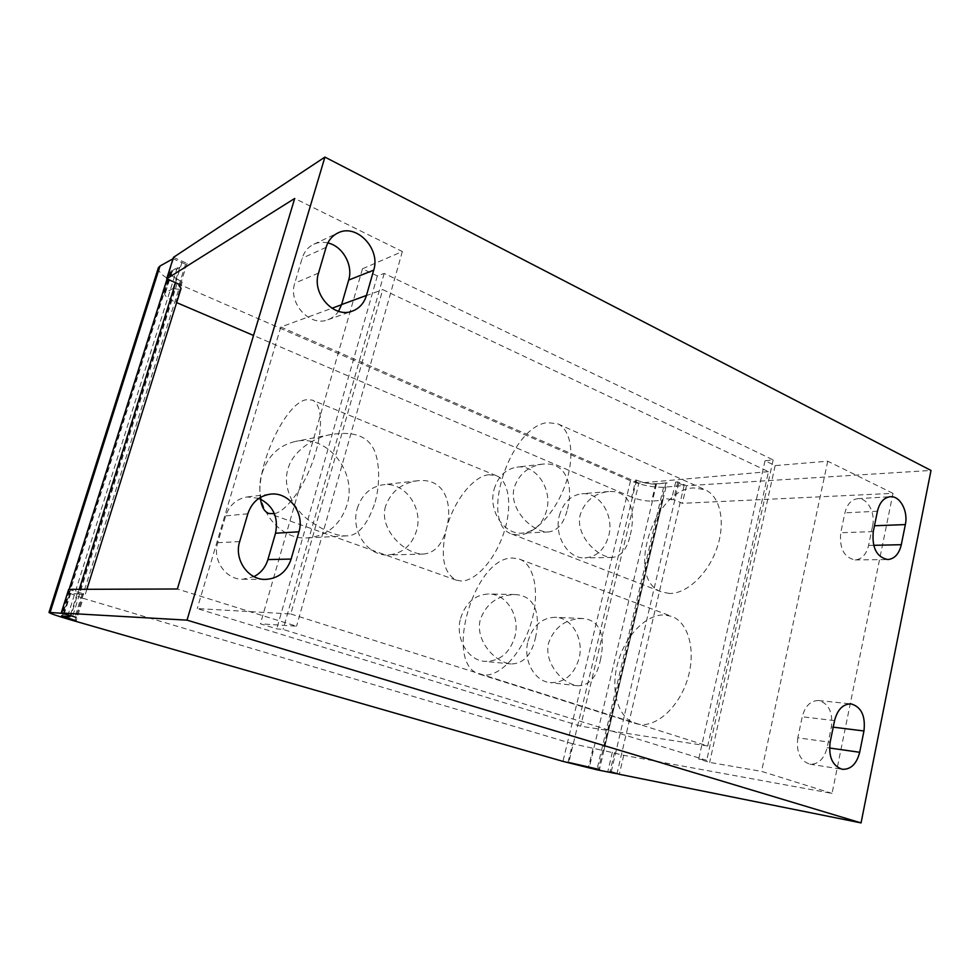 <?xml version="1.0" encoding="UTF-8"?>
<svg xmlns="http://www.w3.org/2000/svg" width="980" height="980" viewBox="0 0 980 980"><rect width="100%" height="100%" fill="white"/><g stroke="black" fill="none" stroke-linecap="round" stroke-linejoin="round"><path stroke-width="0.73" stroke-dasharray="4.9 3.68" d="M173.46 257.348L187.045 263.4L185.575 264.184L173.007 258.769M158.344 267.846C158 272.33 164.26 277.512 177.147 283.379L630.52 480.751C642.182 485.37 653.195 487.538 663.57 487.219L684.114 485.529L675.661 482.062L677.817 481.878L686.466 485.725L931 470.437M636.547 480.2C643.48 482.809 649.875 483.998 655.73 483.789L666.976 482.809L656.453 484.096C650.218 484.304 643.578 483.005 636.535 480.2L635.812 479.894L631.671 497.13C638.752 499.886 645.404 501.209 651.627 501.086L662.86 500.302L599.454 769.52M181.251 281.297C173.546 277.757 169.81 274.67 170.042 272.011L177.343 267.516L179.732 267.32L171.132 272.489C170.863 274.964 174.232 277.904 181.263 281.285L74.958 620.45M568.02 762.293L572.479 743.734L603.901 750.668L666.976 482.809M572.479 743.734L83.165 598.327L76.134 620.793M176.633 302.6L175.898 302.281L182.329 281.762L181.251 281.285M631.671 497.13L253.526 335.466M675.661 482.062L671.52 499.702L673.689 499.543L682.362 503.328L893.001 493.357L832.045 793.396L623.746 755.311L603.741 750.545M832.045 793.396L761.57 771.383L709.655 762.403L698.728 759.035L706.715 760.37L283.073 629.43L276.752 628.854L260.411 623.819L296.56 626.208L177.356 588.992M68.661 589.36L83.508 593.807L82.247 593.745L74.97 616.959M179.732 267.32L173.093 288.439L174.636 288.708L78.792 593.917L85.076 595.032L82.247 593.745M78.792 593.917L69.96 593.415L83.165 598.327M173.093 288.439L164.579 293.277C164.395 295.813 168.168 298.814 175.898 302.281M174.636 288.708C178.397 289.492 180.553 289.37 181.104 288.316M893.001 493.357L827.745 461.2L775.156 465.598L765.025 460.772L773.171 459.89L384.197 273.432L377.337 275.907L362.453 268.814L402.351 251.517L294.698 198.462M671.52 499.702C666.51 498.489 663.546 498.404 662.627 499.445L662.762 499.947M77.212 593.549L69.923 616.726M677.817 481.878L673.689 499.543M612.365 752.162L607.918 771.174M614.485 752.542L610.026 771.591M684.114 485.529L616.996 773.612M173.558 258.463L167.078 278.994M69.127 589.36L61.642 613.113M185.575 264.184L179.267 284.31M187.045 263.4L180.345 284.776M83.508 593.807L76.146 617.302M623.746 755.311L619.323 774.286M686.466 485.725L682.362 503.328M827.745 461.2L761.57 771.383M872.604 525.831C875.618 512.81 867.386 497.656 857.684 498.685C851.338 499.518 847.075 504.235 844.919 512.846L840.754 532.728C839.309 548.53 844.098 557.608 855.124 559.935C861.873 559.286 866.357 554.46 868.586 545.443L872.604 525.831L874.466 525.758M797.818 737.805C796.091 752.138 800.121 760.921 809.897 764.18C818.374 764.498 824.107 758.986 827.12 747.667L831.371 726.927C833.037 712.289 828.786 703.493 818.631 700.529C810.607 700.516 805.131 705.931 802.228 716.772L797.818 737.805L830.134 742.24M775.156 465.598L709.655 762.403M765.025 460.772L698.728 759.035M773.171 459.89L706.715 760.37M384.197 273.432L283.073 629.43M290.754 613.982L707.707 745.988L580.638 726.18L197.237 608.568L290.754 613.982L382.739 289.627L768.467 471.649L707.707 745.988M768.467 471.649L638.85 483.116L580.638 726.18M669.426 593.451L661.708 591.969C624.934 579.94 653.403 488.947 693.865 487.918L705.098 489.743C720.227 496.248 725.935 522.083 716.98 547.991C708.185 573.925 686.686 593.99 669.426 593.451M639.119 724.355L635.518 723.522C617.841 717.948 610.246 690.337 617.657 663.362C624.86 636.339 645.747 614.203 664.452 614.938L671.692 616.383C688.426 622.349 696.253 650.426 687.764 678.466C679.483 706.556 656.943 727.246 639.119 724.355M638.85 483.116L280.819 327.026L331.938 308.271M341.555 304.731L382.739 289.627M280.819 327.026L197.237 608.568M274.425 513.679C286.76 511.131 304.645 486.35 314.004 457.88C323.474 429.424 322.31 403.919 312.204 400.073L305.944 399.779C284.629 403.687 255.168 468.538 260.472 499.004M262.077 473.23C267.908 455.823 279.043 445.214 295.495 441.416C327.541 434.091 357.529 472.029 347.03 504.798C340.526 524.668 327.479 535.693 307.892 537.885C278.185 540.752 251.811 504.443 262.077 473.23M357.235 508.583C361.718 494.778 370.354 486.827 383.119 484.745C404.679 481.486 423.519 507.824 416.574 530.633C411.796 545.578 402.315 553.688 388.129 554.962C367.708 556.334 350.338 530.719 357.235 508.583M559.347 515.688C563.206 502.618 570.679 495.317 581.753 493.761C599.356 491.642 614.325 515.247 608.764 535.656C604.783 549.425 596.832 556.848 584.925 557.902C568.02 558.955 553.737 535.754 559.347 515.688M494.104 489.339C498.024 476.452 505.607 469.053 516.84 467.154C535.913 464.177 552.72 489.118 546.607 510.543C542.54 524.263 534.394 531.785 522.168 533.145C503.904 534.798 487.979 510.36 494.104 489.339M460.588 618.368C465.598 602.761 475.006 594.627 488.812 593.966C506.844 593.794 520.478 616.567 514.855 636.767C509.661 653.293 499.616 661.488 484.733 661.365C467.656 660.3 454.965 638.041 460.588 618.368M528 641.226C532.851 625.681 541.916 617.706 555.219 617.278C571.867 617.51 584.202 639.193 579.033 658.536C574.06 674.865 564.468 682.889 550.258 682.631C534.418 681.406 522.818 660.14 528 641.226M375.144 502.152C380.804 481.695 379.236 457.623 372.682 447.26C365.785 435.451 352.028 431.188 331.387 434.495C315.131 436.688 292.432 450.874 287.912 469.249C281.885 488.322 295.25 510.752 308.847 520.184C323.951 530.903 336.495 536.134 346.491 535.876C358.068 535.987 367.61 524.741 375.144 502.152M488.885 474.724C472.973 476.133 453.311 501.736 446.366 529.029C440.106 556.077 443.426 573.129 456.337 580.185L461.139 581.005C475.423 581.385 494.888 559.972 503.745 533.12C512.748 506.293 509.024 480.604 496.346 475.692L488.885 474.724M385.593 506.096C378.452 528.98 404.85 554.509 423.434 554.08C434.63 552.99 442.274 544.635 446.366 529.029C453.042 505.423 445.839 477.481 417.664 480.751C401.714 483.042 391.02 491.495 385.593 506.096M630.324 534.823C635.371 514.574 632.149 489.865 608.617 491.544C594.493 493.259 585.072 500.866 580.332 514.39C574.648 534.651 597.298 557.608 612.243 557.449C621.149 556.505 627.176 548.959 630.324 534.823M518.751 535.117L511.707 534.014C478.534 523.455 509.955 426.435 547.404 422.625L557.694 423.801C571.352 429.62 575.223 456.447 565.436 484.316C555.77 512.221 534.663 534.676 518.751 535.117M567.457 509.135C573.19 487.918 567.959 461.347 542.516 464.128C528.404 466.247 518.996 474.014 514.292 487.403C508.069 508.596 532.275 532.642 548.384 531.969C557.718 530.829 564.076 523.222 567.457 509.135M483.14 674.975L479.857 674.277C442.58 664.477 473.965 556.285 512.92 558.049L519.523 559.163C534.651 564.48 540.335 593.745 530.841 623.917C521.519 654.126 499.42 677.18 483.14 674.975M535.362 638.176C540.262 617.865 537.273 595.448 514.831 594.542C497.865 595.13 486.374 603.411 480.372 619.385C474.749 639.475 493.969 662.088 511.009 663.962C523.345 663.791 531.454 655.191 535.362 638.176M600.311 660.373C604.734 640.871 603.055 619.85 582.426 618.515C565.84 618.809 554.594 626.882 548.678 642.733C543.484 662.051 561.871 683.77 577.673 685.78C589.213 685.669 596.759 677.192 600.311 660.373M377.337 275.907L276.752 628.854M362.453 268.814L260.411 623.819M402.351 251.517L296.56 626.208M258.904 498.367L247.291 496.946C236.646 498.722 229.455 505.031 225.706 515.872L217.744 542.712C212.072 559.935 225.792 579.731 242.709 579.241L253.967 576.632M327.835 242.942C322.885 241.803 318.206 242.232 313.784 244.241C308.1 247.009 304.229 251.676 302.159 258.242L294.772 283.159C287.863 303.261 309.925 327.259 327.835 319.762C332.257 318.157 335.822 315.34 338.529 311.297M655.73 483.789L651.627 501.086M592.924 748.732L588.502 767.365M636.535 480.2L568.804 762.514M665.8 483.299L598.4 769.312M172.186 271.362L165.62 292.212M70.732 593.28L63.59 615.918M177.343 267.516L67.632 616.285M171.084 270.884L62.316 615.795M678.736 483.14L611.202 771.934M663.57 487.219L596.918 769.79M630.52 480.751L562.961 761.374M177.147 283.379L71.442 620.107M182.023 262.236L175.592 282.706M79.27 589.323L70.952 615.795M239.684 541.573L217.744 542.712M247.842 513.79L225.706 515.872M326.083 247.364L302.159 258.242M318.524 273.102L294.772 283.159M877.443 511.229L844.919 512.846M873.633 545.333L868.586 545.443M873.266 531.626L840.754 532.728M829.497 747.997L827.12 747.667M834.556 720.619L802.228 716.772M833.221 727.16L831.371 726.927M656.453 484.096L589.286 767.524M171.132 272.489L164.579 293.277M69.96 593.415L62.892 615.844M170.042 272.011L61.569 615.857M662.627 499.445L603.509 750.374M86.865 589.298L85.076 595.032M331.387 434.495L295.495 441.416M456.337 580.185L268.839 513.471M423.434 554.08L388.129 554.962M417.664 480.751L383.119 484.745M496.346 475.692L312.204 400.073M346.491 535.876L307.892 537.885M608.617 491.544L581.753 493.761M511.707 534.014L661.708 591.969M557.694 423.801L705.098 489.743M479.857 674.277L635.518 723.522M519.523 559.163L671.692 616.383M514.831 594.542L488.812 593.966M511.009 663.962L484.733 661.365M582.426 618.515L555.219 617.278M577.673 685.78L550.258 682.631M612.243 557.449L584.925 557.902M542.516 464.128L516.84 467.154M548.384 531.969L522.168 533.145M242.709 579.241L265.311 579.413M247.291 496.946L269.966 494.214M313.784 244.241L337.978 232.934M327.835 319.762L352.396 311.089M857.684 498.685L890.293 496.713M855.124 559.935L887.77 559.556M809.897 764.18L842.347 769.3M818.631 700.529L851.106 703.897"/><path stroke-width="1.47" d="M173.007 258.769L160.01 266.009L158.344 267.846L49 612.402C49.809 613.431 57.281 615.991 71.442 620.107L562.961 761.374L596.918 769.79L616.959 773.747L610.026 771.591L619.323 774.286L861.065 822.906L187.008 620.144L61.213 612.978L76.146 617.302L61.581 613.272L49 612.402M861.065 822.906L931 470.437L324.919 157.094L173.46 257.348L166.686 278.835L180.345 284.776L178.899 285.511L181.104 288.316L86.865 589.298M568.02 762.293L599.454 769.52L568.792 762.514M76.134 620.793L61.569 615.857L69.923 616.726L62.781 616.2L74.97 620.463M253.526 335.466L176.633 302.6M61.213 612.978L68.661 589.36L177.356 588.992L294.698 198.462L166.686 278.835M167.078 278.994L69.127 589.36M179.267 284.31L178.899 285.511M324.919 157.094L187.008 620.144M239.684 541.573C233.853 559.409 247.952 579.927 265.311 579.413C278.124 578.666 286.736 571.891 291.134 559.066L298.925 531.797C305.013 512.957 288.586 491.299 269.966 494.214C259.051 496.027 251.676 502.556 247.842 513.79L239.684 541.573M373.699 270.149C380.853 248.932 356.598 223.146 337.978 232.934C332.159 235.776 328.202 240.59 326.083 247.364L318.524 273.102C311.469 293.865 334.07 318.77 352.396 311.089C359.391 308.418 364.082 303.2 366.471 295.446L373.699 270.149L348.684 280.06C353.388 265.311 342.706 246.078 327.835 242.942M905.348 524.582C908.362 511.217 900.057 495.672 890.293 496.713C883.899 497.558 879.611 502.397 877.443 511.229L873.266 531.626C871.82 547.857 876.659 557.167 887.77 559.556C894.556 558.894 899.077 553.945 901.306 544.696L905.348 524.582L874.466 525.758M830.134 742.24C828.406 756.964 832.473 765.98 842.347 769.3C850.885 769.606 856.667 763.935 859.693 752.285L863.956 730.982C865.622 715.951 861.334 706.923 851.106 703.897C843.008 703.91 837.484 709.483 834.556 720.619L830.134 742.24M331.938 308.271L341.555 304.731M260.472 499.004C261.599 506.917 264.392 511.744 268.839 513.471L274.425 513.679M253.967 576.632C260.876 573.018 265.531 567.334 267.908 559.58L275.527 533.23C278.688 517.024 273.151 505.398 258.904 498.367M338.529 311.297L341.604 304.572L348.684 280.06M160.01 266.009L50.164 612.304M175.592 282.706L79.27 589.323M291.134 559.066L267.908 559.58M298.925 531.797L275.527 533.23M366.471 295.446L341.604 304.572M901.306 544.696L873.633 545.333M859.693 752.285L829.497 747.997M863.956 730.982L833.221 727.16"/></g></svg>
